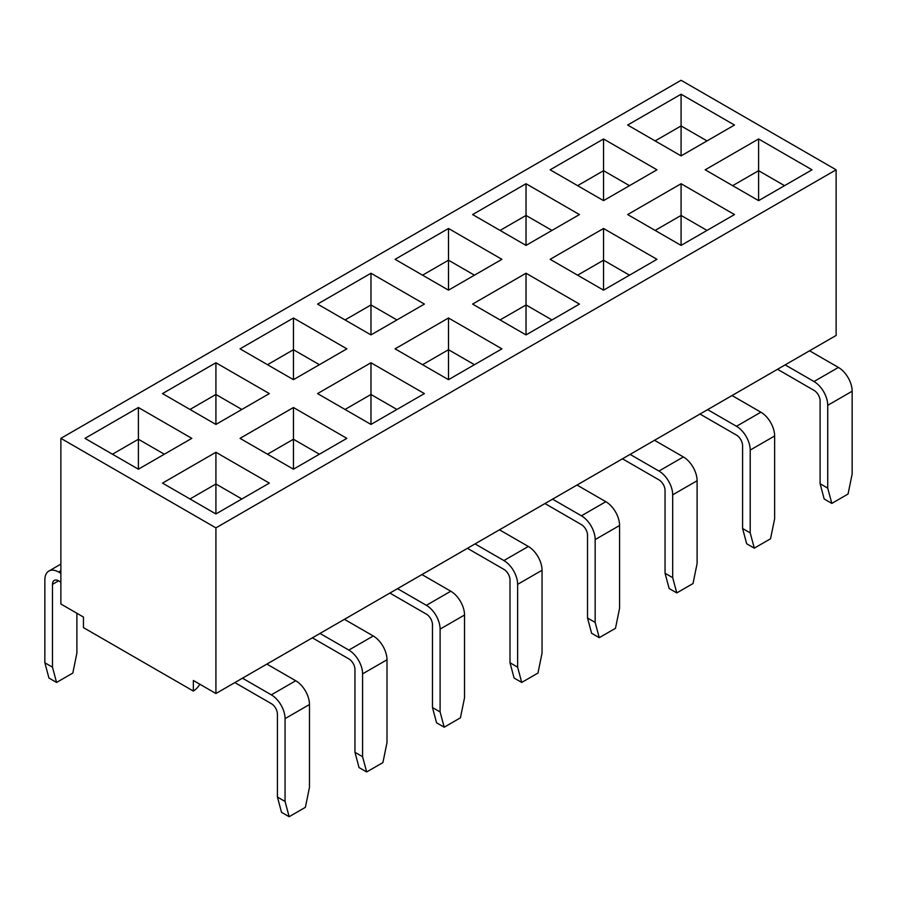 <?xml version="1.0" encoding="UTF-8"?>
<svg xmlns="http://www.w3.org/2000/svg" width="897" height="897" viewBox="0 0 897 897"><rect width="100%" height="100%" fill="white"/><g stroke="black" fill="none" stroke-linecap="round" stroke-linejoin="round"><path stroke-width="1.35" d="M60.873 604.006L83.455 617.046L83.455 627.62L193.337 691.049L193.337 680.475L215.919 693.516L215.919 527.873L60.873 438.353L60.873 604.006L60.873 438.353L215.919 527.873L836.127 169.802L215.919 527.873L215.919 693.516L193.337 680.475L193.337 691.049A12.95 7.479 120 0 0 199.818 684.22A12.95 7.479 -60 0 1 193.337 691.049L83.455 627.62L83.455 617.046L60.873 604.006M836.127 335.444L215.919 693.516L242.482 678.188L271.32 694.839L242.482 678.188L266.891 664.094L295.741 680.745A19.42 11.213 60 0 1 309.476 704.537L309.476 787.353L309.476 704.537L285.055 718.632A19.42 11.213 -120 0 0 271.32 694.839A19.42 11.213 60 0 1 285.055 718.632L285.055 801.458L285.055 718.632L309.476 704.537A19.42 11.213 -120 0 0 295.741 680.745L271.32 694.839L295.741 680.745L266.891 664.094L320.005 633.428L348.843 650.078L320.005 633.428L344.426 619.334L373.264 635.984A19.42 11.213 60 0 1 386.999 659.777L386.999 742.593L386.999 659.777L362.579 673.871A19.42 11.213 -120 0 0 348.843 650.078A19.42 11.213 60 0 1 362.579 673.871L362.579 756.698L362.579 673.871L386.999 659.777A19.42 11.213 -120 0 0 373.264 635.984L348.843 650.078L373.264 635.984L344.426 619.334L397.528 588.667L426.367 605.318L397.528 588.667L421.949 574.573L450.787 591.224A19.42 11.213 60 0 1 464.523 615.017L464.523 697.832L464.523 615.017L440.102 629.111A19.42 11.213 -120 0 0 426.367 605.318A19.42 11.213 60 0 1 440.102 629.111L440.102 711.938L440.102 629.111L464.523 615.017A19.42 11.213 -120 0 0 450.787 591.224L426.367 605.318L450.787 591.224L421.949 574.573L475.051 543.907L503.901 560.569L475.051 543.907L499.472 529.813L528.311 546.464A19.42 11.213 60 0 1 542.046 570.257L542.046 653.083L542.046 570.257L517.636 584.351A19.42 11.213 -120 0 0 503.901 560.569A19.42 11.213 60 0 1 517.636 584.351L517.636 667.177L517.636 584.351L542.046 570.257A19.42 11.213 -120 0 0 528.311 546.464L503.901 560.569L528.311 546.464L499.472 529.813L552.574 499.158L581.424 515.809L552.574 499.158L576.995 485.053L605.845 501.703A19.42 11.213 60 0 1 619.569 525.496L619.569 608.323L619.569 525.496L595.159 539.59A19.42 11.213 -120 0 0 581.424 515.809A19.42 11.213 60 0 1 595.159 539.59L595.159 622.417L595.159 539.59L619.569 525.496A19.42 11.213 -120 0 0 605.845 501.703L581.424 515.809L605.845 501.703L576.995 485.053L630.109 454.398L658.947 471.048L630.109 454.398L654.518 440.292L683.368 456.954A19.42 11.213 60 0 1 697.104 480.736L697.104 563.563L697.104 480.736L672.683 494.841A19.42 11.213 -120 0 0 658.947 471.048A19.42 11.213 60 0 1 672.683 494.841L672.683 577.657L672.683 494.841L697.104 480.736A19.42 11.213 -120 0 0 683.368 456.954L658.947 471.048L683.368 456.954L654.518 440.292L707.632 409.637L736.471 426.288L707.632 409.637L732.042 395.543L760.891 412.194A19.42 11.213 60 0 1 774.627 435.976L774.627 518.802L774.627 435.976L750.206 450.081A19.42 11.213 -120 0 0 736.471 426.288A19.42 11.213 60 0 1 750.206 450.081L750.206 532.896L750.206 450.081L774.627 435.976A19.42 11.213 -120 0 0 760.891 412.194L736.471 426.288L760.891 412.194L732.042 395.543L785.155 364.877L813.994 381.528L785.155 364.877L809.576 350.783L838.415 367.434A19.42 11.213 60 0 1 852.15 391.227L852.15 474.042L852.15 391.227L827.729 405.321A19.42 11.213 -120 0 0 813.994 381.528A19.42 11.213 60 0 1 827.729 405.321L827.729 488.136L827.729 405.321L852.15 391.227A19.42 11.213 -120 0 0 838.415 367.434L813.994 381.528L838.415 367.434L809.576 350.783L836.127 335.444L836.127 169.802L836.127 335.444M681.081 80.281L836.127 169.802L681.081 80.281L60.873 438.353L681.081 80.281M346.859 438.353L293.454 469.198L240.037 438.353L293.454 407.518L346.859 438.353L293.454 407.518L240.037 438.353L293.454 469.198L293.454 439.238L319.388 454.218L293.454 439.238L293.454 407.518L293.454 439.238L267.508 454.218L293.454 439.238L293.454 469.198L346.859 438.353M579.44 304.083L526.023 334.917L472.607 304.083L526.023 273.237L579.44 304.083L526.023 273.237L472.607 304.083L526.023 334.917L526.023 304.958L551.969 319.937L526.023 304.958L526.023 273.237L526.023 304.958L500.078 319.937L526.023 304.958L526.023 334.917L579.44 304.083M812.009 169.802L758.604 200.636L705.188 169.802L758.604 138.968L812.009 169.802L758.604 138.968L758.604 170.688L784.55 185.668L758.604 170.688L758.604 138.968L705.188 169.802L758.604 200.636L758.604 170.688L732.658 185.668L758.604 170.688L758.604 200.636L812.009 169.802M424.393 393.592L370.977 424.438L317.56 393.592L370.977 362.758L424.393 393.592L370.977 362.758L317.56 393.592L370.977 424.438L370.977 394.478L396.923 409.458L370.977 394.478L370.977 362.758L370.977 394.478L345.031 409.458L370.977 394.478L370.977 424.438L424.393 393.592M269.335 483.113L215.919 513.959L162.514 483.113L215.919 452.279L269.335 483.113L215.919 452.279L162.514 483.113L215.919 513.959L215.919 483.999L241.865 498.979L215.919 483.999L215.919 452.279L215.919 483.999L189.985 498.979L215.919 483.999L215.919 513.959L269.335 483.113M501.916 348.843L448.5 379.678L395.084 348.843L448.5 317.998L501.916 348.843L448.5 317.998L395.084 348.843L448.5 379.678L448.5 349.718L474.446 364.698L448.5 349.718L448.5 317.998L448.5 349.718L422.554 364.698L448.5 349.718L448.5 379.678L501.916 348.843M734.486 214.562L681.081 245.397L627.665 214.562L681.081 183.728L734.486 214.562L681.081 183.728L627.665 214.562L681.081 245.397L681.081 215.448L707.015 230.417L681.081 215.448L681.081 183.728L681.081 215.448L655.135 230.417L681.081 215.448L681.081 245.397L734.486 214.562M656.963 259.323L603.546 290.157L550.141 259.323L603.546 228.488L656.963 259.323L603.546 228.488L550.141 259.323L603.546 290.157L603.546 260.197L629.492 275.177L603.546 260.197L603.546 228.488L603.546 260.197L577.612 275.177L603.546 260.197L603.546 290.157L656.963 259.323M138.396 469.198L84.991 438.353L138.396 407.518L191.812 438.353L138.396 469.198L138.396 439.238L138.396 469.198L191.812 438.353L138.396 407.518L84.991 438.353L138.396 469.198M215.919 424.438L162.514 393.592L215.919 362.758L269.335 393.592L215.919 424.438L215.919 394.478L215.919 424.438L269.335 393.592L215.919 362.758L162.514 393.592L215.919 424.438M603.546 200.636L550.141 169.802L603.546 138.968L656.963 169.802L603.546 200.636L603.546 170.688L603.546 200.636L656.963 169.802L603.546 138.968L550.141 169.802L603.546 200.636M526.023 245.397L472.607 214.562L526.023 183.728L579.44 214.562L526.023 245.397L526.023 215.448L526.023 245.397L579.44 214.562L526.023 183.728L472.607 214.562L526.023 245.397M293.454 379.678L240.037 348.843L293.454 317.998L346.859 348.843L293.454 379.678L293.454 349.718L293.454 379.678L346.859 348.843L293.454 317.998L293.454 349.718L319.388 364.698L293.454 349.718L293.454 317.998L240.037 348.843L293.454 379.678M681.081 155.887L627.665 125.042L681.081 94.207L734.486 125.042L681.081 155.887L681.081 125.928L707.015 140.907L681.081 125.928L681.081 155.887L734.486 125.042L681.081 94.207L627.665 125.042L681.081 155.887M448.5 290.157L395.084 259.323L448.5 228.488L501.916 259.323L448.5 290.157L448.5 260.197L448.5 290.157L501.916 259.323L448.5 228.488L395.084 259.323L448.5 290.157M370.977 334.917L317.56 304.083L370.977 273.237L424.393 304.083L370.977 334.917L370.977 304.958L370.977 334.917L424.393 304.083L370.977 273.237L370.977 304.958L396.923 319.937L370.977 304.958L370.977 273.237L317.56 304.083L370.977 334.917M655.135 140.907L681.081 125.928L681.081 94.207L681.081 125.928L655.135 140.907M577.612 185.668L603.546 170.688L629.492 185.668L603.546 170.688L603.546 138.968L603.546 170.688L577.612 185.668M777.52 369.284L813.994 390.341A8.634 4.99 60 0 1 820.105 400.914L820.105 483.741L827.729 488.136L831.822 503.408L848.057 494.023L852.15 474.042L848.057 494.023L831.822 503.408L827.729 488.136L820.105 483.741L820.105 400.914A8.634 4.99 60 0 0 813.994 390.341L777.52 369.284M824.186 499.001L820.105 483.741L824.186 499.001L831.822 503.408L824.186 499.001M699.996 414.044L736.471 435.101A8.634 4.99 60 0 1 742.581 445.674L742.581 528.49L750.206 532.896L754.299 548.157L770.534 538.783L774.627 518.802L770.534 538.783L754.299 548.157L750.206 532.896L742.581 528.49L742.581 445.674A8.634 4.99 60 0 0 736.471 435.101L699.996 414.044M746.663 543.75L742.581 528.49L746.663 543.75L754.299 548.157L746.663 543.75M267.508 364.698L293.454 349.718L267.508 364.698M500.078 230.417L526.023 215.448L551.969 230.417L526.023 215.448L526.023 183.728L526.023 215.448L500.078 230.417M345.031 319.937L370.977 304.958L345.031 319.937M189.985 409.458L215.919 394.478L241.865 409.458L215.919 394.478L215.919 362.758L215.919 394.478L189.985 409.458M112.461 454.218L138.396 439.238L164.342 454.218L138.396 439.238L138.396 407.518L138.396 439.238L112.461 454.218M422.554 275.177L448.5 260.197L474.446 275.177L448.5 260.197L448.5 228.488L448.5 260.197L422.554 275.177M60.873 573.34L58.585 572.017A19.42 11.213 -120 0 0 44.85 579.944L44.85 662.771L52.486 667.177L52.486 584.351A8.634 4.99 60 0 1 58.585 580.83L60.873 582.153L58.585 580.83L52.486 584.351L52.486 667.177L56.567 682.438L72.814 673.064L76.895 653.083L76.895 613.256L76.895 653.083L72.814 673.064L56.567 682.438L52.486 667.177L44.85 662.771L44.85 579.944A19.42 11.213 60 0 1 48.875 571.053A19.42 11.213 60 0 1 58.585 572.017L60.873 573.34M48.943 678.031L44.85 662.771L48.943 678.031L56.567 682.438L48.943 678.031M60.873 570.694L58.585 572.017L60.873 570.694M544.95 503.553L581.424 524.622A8.634 4.99 60 0 1 587.524 535.195L587.524 618.011L595.159 622.417L599.241 637.677L615.488 628.304L619.569 608.323L615.488 628.304L599.241 637.677L595.159 622.417L587.524 618.011L587.524 535.195A8.634 4.99 60 0 0 581.424 524.622L544.95 503.553M389.903 593.074L426.367 614.131A8.634 4.99 60 0 1 432.477 624.704L432.477 707.531L440.102 711.938L444.194 727.198L460.43 717.824L464.523 697.832L460.43 717.824L444.194 727.198L440.102 711.938L432.477 707.531L432.477 624.704A8.634 4.99 60 0 0 426.367 614.131L389.903 593.074M312.369 637.834L348.843 658.891A8.634 4.99 60 0 1 354.954 669.465L354.954 752.291L362.579 756.698L366.671 771.958L382.907 762.585L386.999 742.593L382.907 762.585L366.671 771.958L362.579 756.698L354.954 752.291L354.954 669.465A8.634 4.99 60 0 0 348.843 658.891L312.369 637.834M622.473 458.804L658.947 479.861A8.634 4.99 60 0 1 665.047 490.435L665.047 573.25L672.683 577.657L676.775 592.917L693.011 583.543L697.104 563.563L693.011 583.543L676.775 592.917L672.683 577.657L665.047 573.25L665.047 490.435A8.634 4.99 60 0 0 658.947 479.861L622.473 458.804M234.846 682.595L271.32 703.652A8.634 4.99 60 0 1 277.431 714.225L277.431 797.052L285.055 801.458L289.148 816.719L305.384 807.334L309.476 787.353L305.384 807.334L289.148 816.719L285.055 801.458L277.431 797.052L277.431 714.225A8.634 4.99 60 0 0 271.32 703.652L234.846 682.595M467.427 548.314L503.901 569.371A8.634 4.99 60 0 1 510.001 579.944L510.001 662.771L517.636 667.177L521.718 682.438L537.965 673.064L542.046 653.083L537.965 673.064L521.718 682.438L517.636 667.177L510.001 662.771L510.001 579.944A8.634 4.99 60 0 0 503.901 569.371L467.427 548.314M591.616 633.271L599.241 637.677L591.616 633.271L587.524 618.011L591.616 633.271M669.14 588.51L665.047 573.25L669.14 588.51L676.775 592.917L669.14 588.51M281.512 812.312L277.431 797.052L281.512 812.312L289.148 816.719L281.512 812.312M514.093 678.031L510.001 662.771L514.093 678.031L521.718 682.438L514.093 678.031M436.57 722.791L432.477 707.531L436.57 722.791L444.194 727.198L436.57 722.791M359.035 767.552L354.954 752.291L359.035 767.552L366.671 771.958L359.035 767.552M58.585 580.83L52.486 584.351A8.634 4.99 60 0 1 54.269 580.404A8.634 4.99 60 0 1 58.585 580.83M60.873 564.123L48.875 571.053"/></g></svg>
